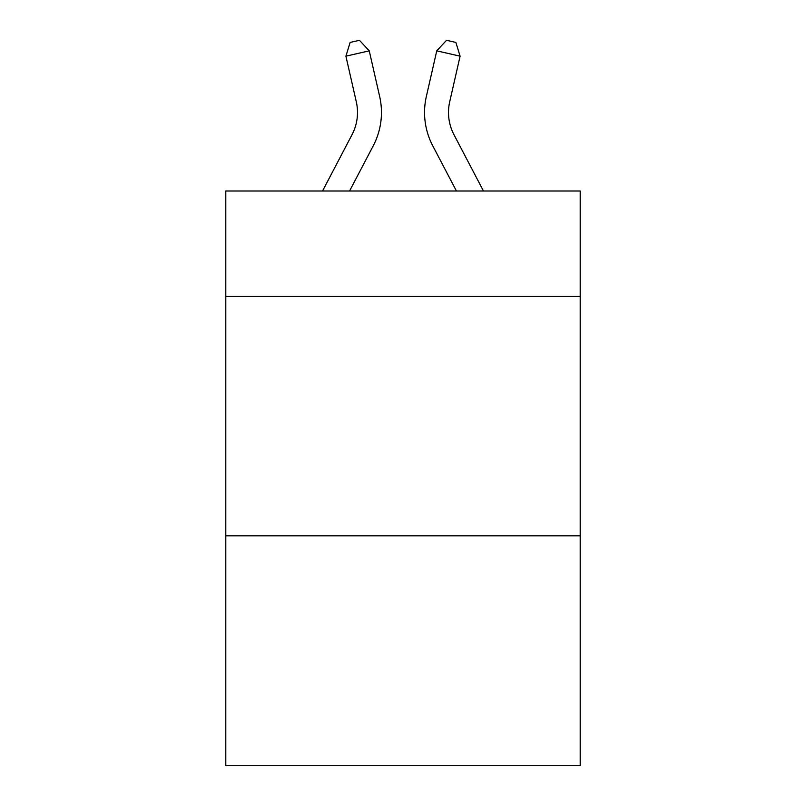 <?xml version="1.0" encoding="UTF-8"?>
<svg xmlns="http://www.w3.org/2000/svg" width="806" height="806" viewBox="0 0 806 806"><rect width="100%" height="100%" fill="white"/><g stroke="black" fill="none" stroke-linecap="round" stroke-linejoin="round"><path stroke-width="1.21" d="M580.199 296.366L580.199 191.002L225.801 191.002L225.801 296.366L580.199 296.366L580.199 765.7L225.801 765.7L225.801 296.366M580.199 535.819L225.801 535.819M352.031 134.683A47.897 47.897 -33.8 0 0 356.302 101.818A47.897 47.897 -33.8 0 1 352.031 134.683A47.897 47.897 -33.8 0 0 356.302 101.818A47.897 47.897 -33.8 0 1 352.031 134.683A47.897 47.897 -33.8 0 0 356.302 101.818A47.897 47.897 -33.8 0 1 352.031 134.683A47.897 47.897 -33.8 0 0 356.302 101.818A47.897 47.897 -33.8 0 1 352.031 134.683A47.897 47.897 -33.8 0 0 356.302 101.818A47.897 47.897 -33.8 0 1 352.031 134.683A47.897 47.897 -33.8 0 0 356.302 101.818A47.897 47.897 -33.8 0 1 352.031 134.683A47.897 47.897 -33.8 0 0 356.302 101.818A47.897 47.897 -33.8 0 1 352.031 134.683A47.897 47.897 -33.8 0 0 356.302 101.818A47.897 47.897 -33.8 0 1 352.031 134.683A47.897 47.897 -33.8 0 0 356.302 101.818A47.897 47.897 -33.8 0 1 352.031 134.683A47.897 47.897 -33.8 0 0 356.302 101.818A47.897 47.897 -33.8 0 1 352.031 134.683A47.897 47.897 -33.8 0 0 356.302 101.818A47.897 47.897 -33.8 0 1 352.031 134.683A47.897 47.897 -33.8 0 0 356.302 101.818A47.897 47.897 -33.8 0 1 352.031 134.683A47.897 47.897 -33.8 0 0 356.302 101.818A47.897 47.897 -33.8 0 1 352.031 134.683A47.897 47.897 -33.8 0 0 356.302 101.818A47.897 47.897 -33.8 0 1 352.031 134.683A47.897 47.897 -33.8 0 0 356.302 101.818A47.897 47.897 -33.8 0 1 352.031 134.683A47.897 47.897 -33.8 0 0 356.302 101.818A47.897 47.897 -33.8 0 1 352.031 134.683A47.897 47.897 -33.8 0 0 356.302 101.818A47.897 47.897 -33.8 0 1 352.031 134.683A47.897 47.897 -33.8 0 0 356.302 101.818A47.897 47.897 -33.8 0 1 352.031 134.683A47.897 47.897 -33.8 0 0 356.302 101.818A47.897 47.897 -33.8 0 1 352.031 134.683A47.897 47.897 -33.8 0 0 356.302 101.818A47.897 47.897 -33.8 0 1 352.031 134.683A47.897 47.897 -33.8 0 0 356.302 101.818A47.897 47.897 -33.8 0 1 352.031 134.683A47.897 47.897 -33.8 0 0 356.302 101.818A47.897 47.897 -33.8 0 1 352.031 134.683A47.897 47.897 -33.8 0 0 356.302 101.818A47.897 47.897 -33.8 0 1 352.031 134.683A47.897 47.897 -33.8 0 0 356.302 101.818A47.897 47.897 -33.8 0 1 352.031 134.683A47.897 47.897 -33.8 0 0 356.302 101.818A47.897 47.897 -33.8 0 1 352.031 134.683A47.897 47.897 -33.8 0 0 356.302 101.818A47.897 47.897 -33.8 0 1 352.031 134.683A47.897 47.897 -33.8 0 0 356.302 101.818A47.897 47.897 -33.8 0 1 352.031 134.683A47.897 47.897 -33.8 0 0 356.302 101.818A47.897 47.897 -33.8 0 1 352.031 134.683A47.897 47.897 -33.8 0 0 356.302 101.818A47.897 47.897 -33.8 0 1 352.031 134.683L322.531 191.002L352.031 134.683A47.897 47.897 -38 0 0 356.302 101.818L345.905 56.168L350.136 42.426L359.476 40.3L369.249 50.849L379.656 96.498A71.835 71.835 146.2 0 1 373.249 145.795L349.562 191.002L373.249 145.795M453.969 134.683A47.897 47.897 33.8 0 1 449.698 101.818A47.897 47.897 33.8 0 0 453.969 134.683A47.897 47.897 33.8 0 1 449.698 101.818A47.897 47.897 33.8 0 0 453.969 134.683A47.897 47.897 33.8 0 1 449.698 101.818A47.897 47.897 33.8 0 0 453.969 134.683A47.897 47.897 33.8 0 1 449.698 101.818A47.897 47.897 33.8 0 0 453.969 134.683A47.897 47.897 33.8 0 1 449.698 101.818A47.897 47.897 33.8 0 0 453.969 134.683A47.897 47.897 33.8 0 1 449.698 101.818A47.897 47.897 33.8 0 0 453.969 134.683A47.897 47.897 33.8 0 1 449.698 101.818A47.897 47.897 33.8 0 0 453.969 134.683A47.897 47.897 33.8 0 1 449.698 101.818A47.897 47.897 33.8 0 0 453.969 134.683A47.897 47.897 33.8 0 1 449.698 101.818A47.897 47.897 33.8 0 0 453.969 134.683A47.897 47.897 33.8 0 1 449.698 101.818A47.897 47.897 33.8 0 0 453.969 134.683A47.897 47.897 33.8 0 1 449.698 101.818A47.897 47.897 33.8 0 0 453.969 134.683A47.897 47.897 33.8 0 1 449.698 101.818A47.897 47.897 33.8 0 0 453.969 134.683A47.897 47.897 33.8 0 1 449.698 101.818A47.897 47.897 33.8 0 0 453.969 134.683A47.897 47.897 33.8 0 1 449.698 101.818A47.897 47.897 33.8 0 0 453.969 134.683A47.897 47.897 33.8 0 1 449.698 101.818A47.897 47.897 33.8 0 0 453.969 134.683A47.897 47.897 33.8 0 1 449.698 101.818A47.897 47.897 33.8 0 0 453.969 134.683A47.897 47.897 33.8 0 1 449.698 101.818A47.897 47.897 33.8 0 0 453.969 134.683A47.897 47.897 33.8 0 1 449.698 101.818A47.897 47.897 33.8 0 0 453.969 134.683A47.897 47.897 33.8 0 1 449.698 101.818A47.897 47.897 33.8 0 0 453.969 134.683A47.897 47.897 33.8 0 1 449.698 101.818A47.897 47.897 33.8 0 0 453.969 134.683A47.897 47.897 33.8 0 1 449.698 101.818A47.897 47.897 33.8 0 0 453.969 134.683A47.897 47.897 33.8 0 1 449.698 101.818A47.897 47.897 33.8 0 0 453.969 134.683A47.897 47.897 33.8 0 1 449.698 101.818A47.897 47.897 33.8 0 0 453.969 134.683A47.897 47.897 33.8 0 1 449.698 101.818A47.897 47.897 33.8 0 0 453.969 134.683A47.897 47.897 33.8 0 1 449.698 101.818A47.897 47.897 33.8 0 0 453.969 134.683A47.897 47.897 33.8 0 1 449.698 101.818A47.897 47.897 33.8 0 0 453.969 134.683A47.897 47.897 33.8 0 1 449.698 101.818A47.897 47.897 33.8 0 0 453.969 134.683A47.897 47.897 33.8 0 1 449.698 101.818A47.897 47.897 33.8 0 0 453.969 134.683A47.897 47.897 33.8 0 1 449.698 101.818A47.897 47.897 33.8 0 0 453.969 134.683L483.469 191.002L453.969 134.683A47.897 47.897 38 0 1 449.698 101.818L460.095 56.168L436.751 50.849L426.344 96.498A71.835 71.835 -146.2 0 0 432.751 145.795L456.438 191.002L432.751 145.795M369.249 50.849L379.656 96.498L369.249 50.849L379.656 96.498L369.249 50.849L379.656 96.498L369.249 50.849L379.656 96.498L369.249 50.849L379.656 96.498L369.249 50.849L379.656 96.498L369.249 50.849L379.656 96.498L369.249 50.849L379.656 96.498L369.249 50.849L379.656 96.498L369.249 50.849L379.656 96.498L369.249 50.849L379.656 96.498L369.249 50.849L379.656 96.498L369.249 50.849L379.656 96.498L369.249 50.849L379.656 96.498L369.249 50.849L379.656 96.498L369.249 50.849L379.656 96.498L369.249 50.849L379.656 96.498L369.249 50.849L379.656 96.498L369.249 50.849L379.656 96.498L369.249 50.849L379.656 96.498L369.249 50.849L379.656 96.498L369.249 50.849L379.656 96.498L369.249 50.849L379.656 96.498L369.249 50.849L379.656 96.498L369.249 50.849L379.656 96.498L369.249 50.849L379.656 96.498L369.249 50.849L379.656 96.498L369.249 50.849L379.656 96.498L369.249 50.849L379.656 96.498L369.249 50.849L345.905 56.168M436.751 50.849L426.344 96.498L436.751 50.849L426.344 96.498L436.751 50.849L426.344 96.498L436.751 50.849L426.344 96.498L436.751 50.849L426.344 96.498L436.751 50.849L426.344 96.498L436.751 50.849L426.344 96.498L436.751 50.849L426.344 96.498L436.751 50.849L426.344 96.498L436.751 50.849L426.344 96.498L436.751 50.849L426.344 96.498L436.751 50.849L426.344 96.498L436.751 50.849L426.344 96.498L436.751 50.849L426.344 96.498L436.751 50.849L426.344 96.498L436.751 50.849L426.344 96.498L436.751 50.849L426.344 96.498L436.751 50.849L426.344 96.498L436.751 50.849L426.344 96.498L436.751 50.849L426.344 96.498L436.751 50.849L426.344 96.498L436.751 50.849L426.344 96.498L436.751 50.849L426.344 96.498L436.751 50.849L426.344 96.498L436.751 50.849L426.344 96.498L436.751 50.849L426.344 96.498L436.751 50.849L426.344 96.498L436.751 50.849L426.344 96.498L436.751 50.849L426.344 96.498L436.751 50.849L446.524 40.3L455.864 42.426L460.095 56.168"/></g></svg>
